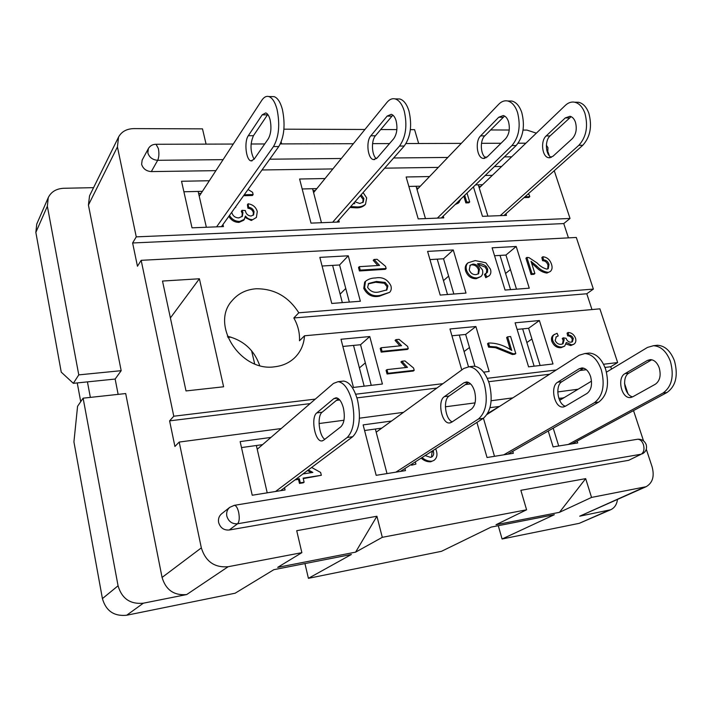 <?xml version="1.0" encoding="UTF-8"?>
<svg xmlns="http://www.w3.org/2000/svg" width="712" height="712" viewBox="0 0 712 712"><rect width="100%" height="100%" fill="white"/><g stroke="black" fill="none" stroke-linecap="round" stroke-linejoin="round"><path stroke-width="1.07" d="M479.238 187.906L565.301 105.412C568.229 102.661 571.353 101.594 574.682 102.208C579.194 103.293 582.612 106.996 584.926 113.306C588.326 126.362 586.305 137.024 578.856 145.301L500.26 215.638M575.323 102.216L578.616 102.279C583.137 103.365 586.563 107.058 588.877 113.359C592.286 126.38 590.248 137.024 582.781 145.284L503.963 215.496M417.045 189.606L498.685 104.299C501.471 101.451 504.452 100.339 507.647 100.971C511.973 102.092 515.274 105.919 517.535 112.443C520.881 125.971 519.012 137.016 511.928 145.577L437.355 218.13M511.928 145.577L516.138 145.56C523.249 137.016 525.127 125.988 521.771 112.505C519.511 105.981 516.209 102.163 511.857 101.042L508.706 100.988M313.592 192.632L386.919 102.43C389.42 99.413 392.134 98.229 395.053 98.888C399.032 100.063 402.084 104.094 404.238 111.001C407.46 125.303 405.893 136.989 399.521 146.04L332.637 222.269M399.521 146.04L404.229 146.022C410.628 136.989 412.212 125.339 408.982 111.063C406.828 104.174 403.757 100.143 399.77 98.977L396.878 98.924M199.235 196.209L261.776 100.339C263.921 97.126 266.27 95.862 268.825 96.547C272.322 97.784 275.063 102.056 277.048 109.381C280.101 124.564 278.917 136.962 273.488 146.565L216.599 226.852M273.488 146.565L278.784 146.538C284.257 136.962 285.459 124.6 282.397 109.452C280.394 102.145 277.644 97.873 274.129 96.645L271.601 96.601M606.482 372.136L647.528 347.403L653.465 345.712C660.896 346.192 666.548 351.417 670.419 361.393C674.291 376.043 671.834 386.598 663.032 393.042L568.221 444.475M654.257 345.738L657.479 345.258C664.919 345.729 670.588 350.936 674.469 360.895C678.34 375.509 675.866 386.038 667.055 392.472L572.012 443.861M487.097 414.411L579.203 355.235L584.899 353.535C592.064 354.095 597.546 359.56 601.346 369.946C605.173 385.183 602.868 396.103 594.431 402.698L503.749 454.826M594.431 402.698L598.756 402.084C607.211 395.507 609.534 384.613 605.698 369.403C601.898 359.044 596.398 353.597 589.224 353.045L586.857 353.312M376.194 432.193L463.815 368.469L469.048 366.751C475.652 367.454 480.778 373.346 484.418 384.418C488.138 400.66 486.136 412.195 478.419 419.021L395.881 472.163M478.419 419.021L483.297 418.336C491.049 411.518 493.06 400.01 489.34 383.812C485.691 372.759 480.547 366.894 473.907 366.199L471.727 366.449M257.228 449.254L333.501 383.403L338.093 381.685C343.949 382.567 348.577 388.948 351.968 400.82C355.51 418.193 353.926 430.422 347.198 437.488L275.544 491.494M347.198 437.488L352.734 436.705C359.507 429.647 361.109 417.454 357.566 400.126C354.149 388.289 349.503 381.935 343.611 381.062L341.68 381.276M659.205 367.81C661.199 375.349 659.944 380.804 655.441 384.168L632.665 396.851L630.271 397.545C621.38 398.587 616.806 377.752 624.976 373.64L647.413 360.45L650.332 359.613C654.23 359.836 657.194 362.568 659.205 367.81M590.577 376.497C592.544 384.338 591.369 389.98 587.053 393.425L565.221 406.321L562.925 407.024C554.39 408.003 549.86 386.393 557.683 382.21L579.168 368.754L581.98 367.917C585.736 368.184 588.601 371.041 590.577 376.497M474.557 391.182C476.462 399.53 475.447 405.484 471.513 409.053L451.559 422.287L449.459 422.981C441.627 423.845 437.204 400.927 444.341 396.646L463.948 382.78L466.52 381.943C469.991 382.282 472.67 385.361 474.557 391.182M343.344 407.789C345.16 416.707 344.359 423.017 340.932 426.719L323.551 440.274L321.708 440.95C314.829 441.663 310.583 417.268 316.787 412.898L333.839 398.622L336.1 397.786C339.17 398.222 341.591 401.559 343.344 407.789M575.412 122.117C577.156 128.845 576.124 134.354 572.314 138.653L552.939 156.293L548.783 157.735C542.126 157.21 540.203 141.003 546.184 135.93L565.292 117.907L570.018 116.296C572.404 116.848 574.201 118.788 575.412 122.117M508.475 121.583C510.201 128.543 509.249 134.248 505.627 138.698L487.204 156.934L483.243 158.42C476.871 157.877 474.931 141.118 480.618 135.876L498.756 117.231L503.277 115.549C505.564 116.118 507.3 118.13 508.475 121.583M396.077 120.675C397.732 128.035 396.931 134.061 393.674 138.769L377.102 158.011L373.515 159.577C367.712 158.99 365.737 141.323 370.845 135.796L387.15 116.092L391.253 114.312C393.344 114.908 394.946 117.035 396.077 120.675M270.07 119.66C271.637 127.466 271.032 133.865 268.264 138.849L254.122 159.221L251.025 160.868C245.969 160.227 243.967 141.555 248.319 135.698L262.203 114.819L265.754 112.923C267.587 113.555 269.029 115.798 270.07 119.66M591.975 309.56L586.786 293.762L293.833 317.961C297.981 325.322 299.859 332.931 299.476 340.79L304.513 335.779C303.953 344.448 300.713 351.728 294.812 357.629C289.383 362.817 282.664 365.87 274.654 366.787C240.425 372.171 209.96 324.289 232.148 300.598C238.217 293.495 246.174 289.553 256.017 288.769C274.227 288.574 288.485 296.575 298.791 312.782L593.372 289.09L576.311 237.452L141.163 260.325L173.781 416.217L315.309 399.103M311.642 467.446L320.64 472.465L321.326 475.287L303.25 478.598M321.326 475.287L303.143 478.135L304.113 482.202L303.294 482.807L299.467 483.412L298.497 479.336L295.017 479.888M548.249 431.018L553.117 446.896L577.726 442.944L577.147 441.084M563.637 397.946L558.822 398.311M476.915 422.421L487.035 457.513L513.352 453.286L512.774 451.328M499.504 406.436L489.998 407.665M391.538 421.032L363.129 424.895L376.167 475.331L405.475 470.614L404.914 468.532M270.943 437.417L240.149 441.6L252.226 495.241L285.067 489.963L284.542 487.72M229.202 530.013C223.862 530.378 220.337 527.886 218.637 522.537C218.014 518.959 219.002 516.049 221.601 513.806L229.816 507.3C227.181 509.569 226.194 512.515 226.834 516.156C228.579 521.593 232.148 524.13 237.568 523.774L229.202 530.013L628.669 460.317L641.201 454.212L237.568 523.774C239.33 521.816 239.695 517.989 238.662 512.311C237.568 507.87 236.144 505.547 234.39 505.324L229.816 507.3M637.151 439.322L637.587 439.251C640.124 439.251 642.073 441.031 643.426 444.591C644.609 449.183 643.871 452.396 641.201 454.212L628.669 460.317M310.076 403.624L169.598 420.863L174.921 446.477L179.193 442.063L201.336 547.884C205.626 561.563 214.561 567.847 228.143 566.716L301.861 552.663L296.717 530.698L376.915 516.245L382.308 537.32L526.595 509.801L496.006 524.726L559.463 512.328L585.673 478.633L520.855 490.31L526.595 509.801M585.673 478.633L591.547 497.421L646.104 486.714C652.673 482.923 654.657 476.239 652.058 466.672L646.291 449.228M643.532 440.879L633.529 410.602M627.877 393.496L624.522 383.359M179.193 442.063L281.213 428.553M319.056 423.533L343.976 420.24M359.435 418.193L403.464 412.355M445.383 406.81L475.064 402.876M491.155 400.74L512.836 397.875M557.754 391.92L578.108 389.233M415.318 461.866L415.915 464.082L411.536 465.221L411.322 464.429M431.445 457.149L432.157 451.088M435.7 448.818L436.429 450.945C437.604 454.995 436.812 458.119 434.053 460.326L430.716 461.785C427.316 461.972 424.121 460.762 421.139 458.145M401.835 361.242L404.923 360.913L413.565 367.997L414.206 370.329L413.298 371.032L387.07 373.996L386.082 370.338L386.963 369.617L407.469 367.348L401.835 361.242L400.945 361.963L405.902 367.517M395.943 339.633L399.014 339.339L407.611 346.406L408.243 348.711L407.353 349.441L381.196 352.12L380.226 348.497L381.089 347.759L401.541 345.703L395.943 339.633L395.062 340.38L399.93 345.872M389.669 292.32L379.345 296.201C372.34 297.58 367.143 294.982 363.77 288.413L364.66 282.148L365.487 281.338C368.238 279.122 371.557 278 375.447 277.974C382.397 276.674 387.542 279.264 390.888 285.743C391.653 288.405 391.253 290.603 389.669 292.32L380.19 295.4C373.177 296.779 367.979 294.181 364.597 287.612L365.487 281.338M558.217 335.922L556.303 336.803L555.155 340.443C556.553 343.282 558.573 344.572 561.207 344.297L563.085 343.673L564.171 339.642L563.281 337.826L566.084 338.289C567.063 340.95 568.719 342.25 571.042 342.196L572.421 341.751L573.293 338.52C572.306 336.295 570.766 335.183 568.683 335.183L568.114 332.486C571.531 332.646 574.006 334.551 575.545 338.209C576.266 340.87 575.75 342.855 573.988 344.145L571.772 344.893L566.334 342.472L564.661 346.13L561.065 347.678C556.935 347.981 553.847 345.863 551.8 341.333C551.052 338.485 551.631 336.375 553.527 334.987L557.078 333.269L558.217 335.922L555.858 337.15M562.498 343.994L563.148 340.327L562.258 338.512L563.281 337.826M571.852 342.027L572.261 339.206C571.282 336.99 569.742 335.877 567.66 335.877L567.09 333.18L568.114 332.486M573.988 344.145L570.748 345.578L566.218 344.065M547.92 272.304C543.888 271.806 540.141 269.706 536.697 266.021L531.027 261.34L534.89 273.542L533.911 274.307L531.063 274.503L525.937 258.198L526.889 257.424L528.971 257.628L537.088 262.959C540.079 266.19 543.345 268.246 546.878 269.127L548.284 268.62L548.97 264.375L547.991 265.14C546.976 262.247 545.178 260.77 542.58 260.717L541.85 257.539L542.82 256.765C547.047 257.148 549.949 259.649 551.506 264.277C552.565 267.374 552.165 269.777 550.323 271.486L546.941 273.061C542.909 272.562 539.171 270.471 535.727 266.786L531.597 263.146M547.724 268.94L547.991 265.14M550.323 271.486L546.941 273.061M528.58 366.84L553.002 363.966L539.393 320.534L515.096 322.821L528.58 366.84M483.617 372.127L489.171 371.477L475.892 326.523L449.966 328.971L461.777 369.946M353.455 387.435L382.415 384.026L369.768 336.545L341.003 339.259L353.455 387.435M505.057 290.051L529.265 288.182L516.209 246.468L492.117 247.812L505.057 290.051M440.185 295.071L466.004 293.077L453.259 249.965L427.592 251.389L440.185 295.071M331.756 303.454L360.37 301.238L348.266 255.795L319.848 257.379L331.756 303.454M186.01 390.941L223.604 386.785L199.405 278.766L162.505 281.053L186.01 390.941M611.519 369.101L610.745 366.733L617.651 362.55L603.562 364.25M556.268 369.973L487.302 378.312M442.891 383.679L355.671 394.226M617.651 362.55L599.896 308.839L304.513 335.779M489.18 275.784L485.771 277.689L484.472 274.432L487.435 272.304L487.676 269.091L486.145 266.35C483.35 264.17 480.458 263.315 477.467 263.796L482.416 269.812C483.19 272.687 482.665 274.939 480.849 276.576L477.093 277.929C472.154 278.009 468.647 275.473 466.574 270.32C465.666 267.16 466.155 264.65 468.06 262.79L475.216 260.592L485.807 262.764L490.417 269.127C491.307 271.94 490.888 274.156 489.18 275.784L486.705 276.915L485.406 273.648M486.403 273.212L486.75 269.866L485.21 267.133L478.687 264.561M480.849 276.576L476.168 278.703C471.237 278.784 467.731 276.256 465.657 271.103C464.749 267.952 465.248 265.442 467.143 263.582L468.06 262.79M510.246 349.458L506.632 337.533L507.612 336.82L510.611 336.518L515.791 353.553L514.803 354.247L512.373 354.514L495.41 347.661L488.583 347.153L487.56 343.709L488.521 343.006C496.487 342.899 504.229 345.382 511.75 350.464L507.612 336.82M374.049 259.48L377.093 259.302L385.53 266.306L386.135 268.513L385.29 269.332L359.427 270.96L358.501 267.49L359.32 266.662L379.532 265.425L374.049 259.48L373.222 260.316L377.814 265.532M235.592 206.88L234.479 208.447M241.982 216.706L242.249 213.502L241.315 211.242L241.991 210.307L245.364 210.556L245.444 211.064C246.165 214.081 248.025 215.745 251.033 216.056L253.588 214.864L254.059 211.749L253.365 212.683C252.564 210.058 250.74 208.571 247.918 208.233L247.429 204.727L248.114 203.792C252.885 204.522 255.937 207.103 257.281 211.535L256.391 217.454L251.309 220.498L245.284 217.596M253.214 215.273L253.365 212.683M256.391 217.454L251.309 220.498M252.003 219.572C249.325 219.536 247.144 218.353 245.471 216.03L243.824 220.204L238.983 222.384C234.568 222.313 231.186 220.293 228.828 216.341M248.043 189.49L252.591 192.32L253.134 194.545L252.448 195.489L243.584 195.72M363.102 192.56L366.671 197.9L365.505 204.237L364.704 205.127C362.417 207.067 359.524 207.966 356.027 207.824L349.912 207.477M418.665 143.504L414.589 129.664L410.379 129.646M396.86 129.593L380.644 129.54M364.936 129.477L283.91 129.175M281.649 143.904L281.169 142.008M206.08 144.127L202.493 128.863L133.945 128.605C126.674 128.774 121.547 131.604 118.539 137.087L117.435 146.903L136.259 236.865L570.027 218.459L554.248 170.702M549.281 155.688L548.124 152.172M536.35 133.162L526.96 130.082L523.062 130.073M509.231 130.02L490.541 129.949M151.318 171.592C146.316 171.218 143.076 168.788 141.617 164.303L142.16 160.084L148.372 148.603L147.838 152.875C149.333 157.414 152.608 159.888 157.681 160.298L151.318 171.592L215.914 170.649M262.016 169.972L332.86 168.931M384.649 168.174L438.307 167.382M494.431 166.564L501.613 166.457M209.337 180.732L181.533 181.266L192.018 227.822L223.452 226.576L222.972 224.52M325.055 178.525L299.601 179.015L311.002 223.123L339.268 222.002L338.761 220.097M429.55 176.54L406.134 176.985L418.211 218.887L443.781 217.872L443.247 216.083M473.444 186.873L482.469 216.341L506.472 215.398L505.947 213.725M492.348 175.339L485.219 175.472M527.984 194.091L529.149 194.688L529.773 196.645L528.838 197.473L524.023 197.625M467.001 193.103L469.697 201.968L468.799 202.813L465.853 202.911L463.815 196.183M460.824 199.084L458.403 203.089L455.235 204.486M118.539 137.087L89.552 195.791L88.421 205.056L121.174 370.685L78.774 374.877L47.357 206.222L35.849 232.388L61.25 372.154L73.336 383.323L78.774 374.877M93.566 187.656L63.751 188.28C56.301 188.671 51.139 191.777 48.265 197.616L47.357 206.222M551.417 157.325C545.517 155.109 544.582 140.567 550.038 135.93L571.14 116.652M504.577 116.038L484.738 135.885C479.639 140.593 480.467 155.296 485.976 157.886M516.138 145.56L441.298 217.97M392.855 115.13L375.429 135.796C371.023 140.593 371.664 155.358 376.408 158.705M404.229 146.022L336.998 222.091M267.757 114.436L253.445 135.698C250.019 143.726 250.232 151.585 254.086 159.274M278.784 146.538L221.441 226.656M591.503 381.16L559.641 400.349M632.665 396.851C624.406 395.525 621.478 376.862 628.918 373.141L651.774 359.765M583.609 368.149L561.919 381.677C554.897 385.397 557.603 404.398 565.435 406.196M598.756 402.084L507.798 454.176M468.487 382.406L449.094 396.041C442.864 399.761 445.196 419.154 452.2 421.869M483.297 418.336L400.384 471.433M338.423 398.702L322.153 412.212C316.956 415.861 318.834 435.379 324.77 439.322M352.734 436.705L280.581 490.684M198.603 193.424L201.104 193.361M313.066 190.611L315.283 190.558M416.591 188.066L418.558 188.021M478.811 186.544L480.707 186.5M230.804 337.079L227.893 337.524M227.386 336.224C243.468 340.274 254.237 350.037 259.684 365.523M293.833 317.961L298.791 312.782M469.466 347.518L464.073 351.568M448.613 276.14L443.478 280.635M365.336 362.871L359.4 367.926M345.756 288.476L340.122 294.136M531.926 338.992L526.853 342.552M510.424 269.545L505.582 273.479M382.308 537.32L355.608 552.138L376.915 516.245M301.861 552.663L277.689 567.357L355.608 552.138M83.117 398.177L118.067 585.789C121.841 598.632 130.26 604.435 143.335 603.197L186.704 594.547C174.093 595.713 165.878 590.017 162.069 577.441L125.695 393.549L83.117 398.177L77.572 406.294L73.923 441.876L102.421 598.614C105.981 610.949 114.071 616.485 126.674 615.239L235.138 593.212L273.862 569.68L351.372 554.488L308.412 578.331L441.485 551.311L491.138 527.094L554.345 514.705L502.085 539.002L579.265 523.329L610.665 509.765C614.527 507.914 616.797 504.514 617.473 499.557M643.666 487.48L579.71 516.182L610.665 509.765M591.547 497.421L559.463 512.328M348.266 255.795L339.571 264.971L332.611 265.389L342.339 302.636M332.611 265.389L322.082 266.012M453.259 249.965L443.54 258.776L437.239 259.15L447.501 294.501M437.239 259.15L429.95 259.586M516.209 246.468L505.938 255.056L500.02 255.412L510.557 289.633M500.02 255.412L494.537 255.733M369.768 336.545L360.557 344.724L353.517 345.409L364.17 386.18M353.517 345.409L342.864 346.45M475.892 326.523L465.648 334.444L459.284 335.067L468.487 366.76M459.284 335.067L451.924 335.779M539.393 320.534L528.607 328.276L522.644 328.864L534.134 366.19M522.644 328.864L517.117 329.407M202.43 191.323L198.141 191.43L206.355 227.253M198.141 191.43L183.901 191.768M316.858 188.618L312.577 188.716L321.459 222.705M312.577 188.716L302.173 188.965M420.329 186.17L416.075 186.268L425.465 218.593M416.075 186.268L408.857 186.437M482.585 184.693L478.277 184.8L487.925 216.128M478.277 184.8L475.518 184.862M262.568 444.644L256.365 445.507L267.214 492.829M256.365 445.507L241.493 447.572M381.792 428.126L375.366 429.016L387.008 473.587M375.366 429.016L364.58 430.511M483.439 418.238L494.493 456.312M553.215 428.17L558.706 445.997M579.71 516.182L646.104 486.714M498.275 525.696L502.085 539.002M304.95 563.584L308.412 578.331M77.243 382.923L80.723 401.684M48.265 197.616L36.757 224.04L35.849 232.388M254.665 363.85L251.594 350.74M169.598 420.863L173.781 416.217M568.443 237.87L563.753 223.577L132.619 242.97L137.46 266.243L141.163 260.325M132.619 242.97L136.259 236.865M118.139 394.368L115.148 379.051L121.174 370.685M586.786 293.762L593.372 289.09M563.753 223.577L570.027 218.459M610.745 366.733L604.995 367.437M586.385 369.715L579.791 370.525M549.646 374.227L488.663 381.712M470.605 383.928L465.417 384.56M436.857 388.067L356.926 397.875M339.749 399.984L336.384 400.402M170.391 317.935L199.405 278.766M499.486 406.374L487.676 413.45M559.525 400.1L563.548 397.67M339.571 264.971L349.343 302.093M443.54 258.776L453.838 294.012M505.938 255.056L516.503 289.17M360.557 344.724L371.255 385.343M465.648 334.444L474.948 366.28M528.607 328.276L540.123 365.487M115.148 379.051L87.434 381.881L90.353 397.394M87.434 381.881L73.336 383.323M529.773 196.645L524.958 196.788M536.697 266.021L535.727 266.786M548.97 264.375C547.955 261.482 546.149 260.005 543.55 259.942L542.58 260.717M543.55 259.942L542.82 256.765M534.89 273.542L532.033 273.746L531.063 274.503M532.033 273.746L526.889 257.424M564.661 346.13L562.088 347.002C557.959 347.296 554.862 345.178 552.815 340.647L551.8 341.333M552.815 340.647C552.067 337.791 552.637 335.672 554.541 334.293M562.088 347.002L561.065 347.678M571.772 344.893L570.748 345.578M568.683 335.183L567.66 335.877M573.293 338.52L572.261 339.206M564.171 339.642L563.148 340.327M459.284 202.235L456.116 203.632M469.697 201.968L466.743 202.057L465.853 202.911M466.743 202.057L464.705 195.328M473.008 264.072L470.232 265.175L469.235 269.884C470.579 273.212 472.839 274.788 476.008 274.627L478.615 273.72L479.443 269.083C478.224 265.807 476.079 264.143 473.008 264.072L469.813 265.594M486.705 276.915L485.771 277.689M466.574 270.32L465.657 271.103M477.093 277.929L476.168 278.703M486.145 266.35L485.21 267.133M487.676 269.091L486.75 269.866M487.435 272.304L486.501 273.079M479.443 269.083L478.517 269.866C477.307 266.6 475.162 264.935 472.083 264.864M478.117 274.067L478.517 269.866M515.791 353.553L513.361 353.82L496.38 346.958L489.544 346.45L488.583 347.153M489.544 346.45L488.521 343.006M496.38 346.958L495.41 347.661M513.361 353.82L512.373 354.514M365.505 204.237C363.218 206.177 360.325 207.076 356.819 206.934L350.704 206.587M353.277 203.677L354.798 203.632L353.811 203.071M354.941 201.79L359.765 203.481L363.262 202.155L363.885 198.497L361.144 194.776M356.819 206.934L356.027 207.824M362.817 202.573L363.084 199.387L360.343 195.675M363.885 198.497L363.084 199.387M386.135 268.513L360.245 270.133L359.427 270.96M360.245 270.133L359.32 266.662M376.408 281.454L368.638 283.456L367.623 287.39C370.507 291.626 374.387 293.13 379.247 291.902L386.91 289.891L387.915 285.913L385.165 282.442L376.408 281.454L375.562 282.263L368.246 283.91M364.597 287.612L363.77 288.413M380.19 295.4L379.345 296.201M385.165 282.442L384.32 283.251L375.562 282.263M386.456 290.256L387.061 286.714L384.32 283.251M387.915 285.913L387.061 286.714M408.243 348.711L382.068 351.381L381.196 352.12M382.068 351.381L381.089 347.759M414.206 370.329L387.951 373.293L387.07 373.996M387.951 373.293L386.963 369.617M434.053 460.326L430.716 461.785M431.677 461.189C428.268 461.376 425.073 460.157 422.082 457.54M425.162 455.564L430.6 457.38L431.926 456.908C433.572 455.6 434.053 453.74 433.385 451.328L432.433 451.933M433.385 451.328L433.11 450.474M415.915 464.082L411.536 465.221M412.471 464.624L412.257 463.832M253.134 194.545L244.261 194.776M244.51 219.278L239.668 221.459L238.983 222.384M239.668 221.459C235.245 221.379 231.863 219.367 229.495 215.407M254.059 211.749C253.25 209.123 251.434 207.646 248.604 207.299L247.918 208.233M248.604 207.299L248.114 203.792M231.747 212.265L231.836 212.674C232.913 216.056 235.245 217.81 238.849 217.916L242.374 216.243L242.925 212.568L242.249 213.502M242.925 212.568L241.991 210.307M235.752 207.343L235.147 207.512M304.113 482.202L300.286 482.807L299.316 478.731L295.836 479.274M302.956 473.952L312.844 472.421L308.349 469.911M299.316 478.731L298.497 479.336M300.286 482.807L299.467 483.412M311.331 472.652L307.522 470.534M578.856 145.301L582.781 145.284M663.032 393.042L667.055 392.472M228.143 566.716L186.704 594.547M143.335 603.197L126.674 615.239M608.493 510.451L579.265 523.329M118.067 585.789L102.421 598.614M117.435 146.903L88.421 205.056M201.336 547.884L162.069 577.441M511.679 156.809L504.443 156.88M487.079 157.049L484.863 157.076M447.83 157.441L393.665 157.975M376.995 158.135L375.811 158.144M341.351 158.491L269.732 159.194M223.087 159.648L157.681 160.298C159.016 157.299 159.248 153.4 158.393 148.585L156.035 144.278C152.626 144.305 150.072 145.746 148.372 148.603M234.097 505.369L637.587 439.251C641.672 439.01 644.529 440.772 646.167 444.537C647.244 448.613 645.98 451.711 642.384 453.829M155.528 144.278L233.269 144.047M248.319 135.698L253.445 135.698M262.203 114.819L267.445 114.872M370.845 135.796L375.429 135.796M387.15 116.092L391.814 116.145M480.618 135.876L484.738 135.885M498.756 117.231L502.948 117.275M565.292 117.907L569.199 117.952M546.184 135.93L550.038 135.93M333.839 398.622L337.559 398.168M316.787 412.898L322.153 412.212M463.948 382.78L468.167 382.273M444.341 396.646L449.094 396.041M579.168 368.754L583.475 368.229M557.683 382.21L561.919 381.677M624.976 373.64L628.918 373.141M647.413 360.45L651.409 359.96M574.682 102.208L578.616 102.279M507.647 100.971L511.857 101.042M395.053 98.888L399.77 98.977M268.825 96.547L274.129 96.645M653.465 345.712L657.479 345.258M584.899 353.535L589.224 353.045M469.048 366.751L473.907 366.199M338.093 381.685L343.611 381.062M251.087 144.002L264.722 143.958M280.332 143.913L353.375 143.699M372.572 143.637L389.526 143.593M406.036 143.539L461.287 143.379M481.499 143.317L501.017 143.263M518.149 143.21L525.892 143.192M547.733 153.222L547.946 147.66L546.371 145.212M251.025 160.868L252.093 160.85M373.515 159.577L374.743 159.568M483.243 158.42L484.587 158.411M548.783 157.735L550.189 157.717M321.708 440.95L322.438 440.853M449.459 422.981L450.296 422.866M562.925 407.024L563.833 406.89M630.271 397.545L631.215 397.412"/></g></svg>
